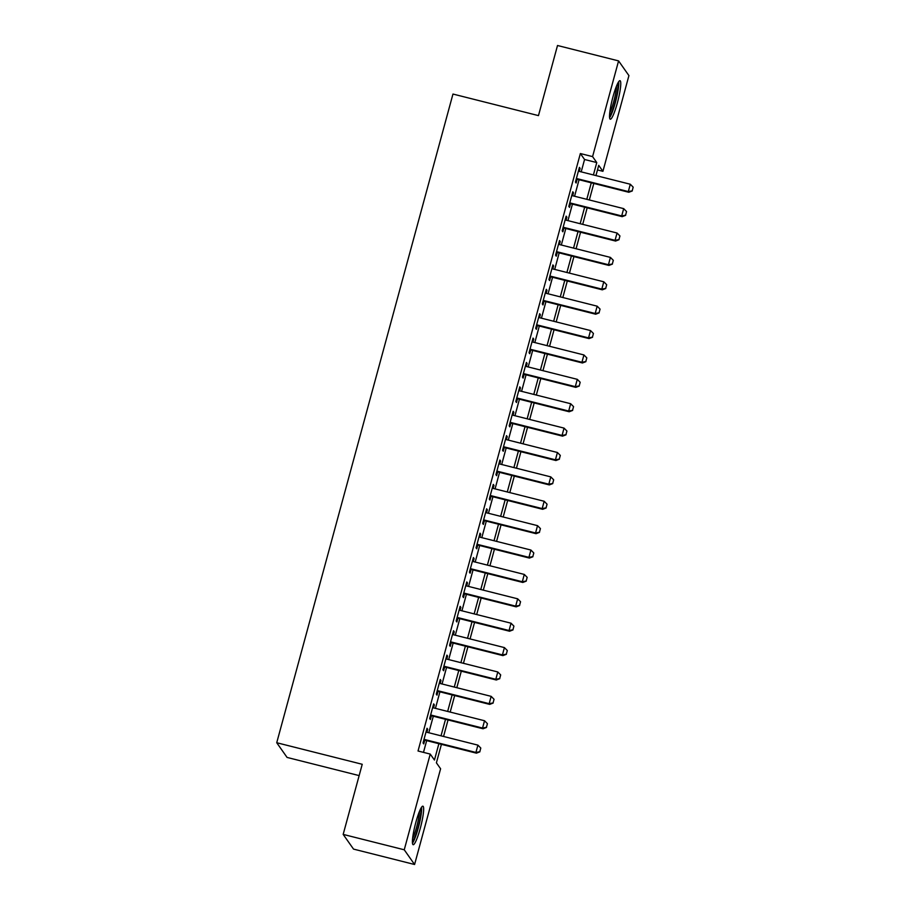 <?xml version="1.0" encoding="UTF-8"?>
<svg xmlns="http://www.w3.org/2000/svg" width="910" height="910" viewBox="0 0 910 910"><rect width="100%" height="100%" fill="white"/><g stroke="black" fill="none" stroke-linecap="round" stroke-linejoin="round"><path stroke-width="1.36" d="M415.847 822.344A19.861 2.889 -75.8 0 1 422.888 806.192A19.861 2.889 -75.8 0 1 420.215 828.544A19.861 2.889 -75.8 0 1 413.174 844.707A19.861 2.889 -75.8 0 1 415.847 822.344M612.965 96.858A19.861 2.889 -75.8 0 1 619.994 80.694A19.861 2.889 -75.8 0 1 617.321 103.057A19.861 2.889 -75.8 0 1 610.28 119.21A19.861 2.889 -75.8 0 1 612.965 96.858M359.154 775.604L287.071 757.427L276.731 742.731L452.964 94.049L538.47 115.615L557.511 45.5L618.584 60.902L628.924 75.598L602.92 171.319L598.723 165.358L595.948 175.585M597.483 169.942L602.92 171.319M441.418 744.334L436.402 762.819L440.599 768.779L414.585 864.5L404.245 849.792L430.248 754.083L434.445 760.043L438.882 743.697M404.245 849.792L343.172 834.402L353.524 849.098L414.585 864.5M426.904 732.266L427.723 729.274L427.017 728.273L423.048 742.913L423.741 743.902L424.765 740.137M433.535 707.878L434.343 704.886L433.649 703.885L429.668 718.525L430.373 719.514L431.397 715.749M440.156 683.501L440.975 680.498L440.269 679.508L436.299 694.137L436.993 695.126L438.017 691.361M446.776 659.113L447.595 656.11L446.901 655.12L442.92 669.749L443.625 670.738L444.649 666.973M453.408 634.725L454.226 631.722L453.521 630.732L449.551 645.361L450.245 646.35L451.269 642.585M460.028 610.337L460.847 607.334L460.153 606.344L456.172 620.973L456.877 621.974L457.889 618.208M466.659 585.949L467.478 582.946L466.773 581.956L462.803 596.585L463.497 597.586L464.521 593.82M473.28 561.561L474.099 558.569L473.405 557.568L469.423 572.208L470.129 573.198L471.141 569.433M479.911 537.173L480.719 534.181L480.025 533.18L476.055 547.82L476.749 548.81L477.773 545.044M486.531 512.796L487.35 509.793L486.645 508.804L482.675 523.432L483.369 524.422L484.393 520.657M493.163 488.408L493.971 485.405L493.277 484.416L489.296 499.044L490.001 500.034L491.025 496.268M499.783 464.02L500.602 461.017L499.897 460.028L495.927 474.656L496.621 475.657L497.645 471.892M506.415 439.632L507.223 436.629L506.529 435.64L502.548 450.268L503.253 451.269L504.276 447.504M513.035 415.244L513.854 412.241L513.149 411.252L509.179 425.88L509.873 426.881L510.897 423.116M519.667 390.856L520.475 387.865L519.781 386.864L515.799 401.503L516.505 402.493L517.528 398.728M526.287 366.48L527.106 363.477L526.401 362.476L522.431 377.115L523.125 378.105L524.149 374.34M532.919 342.092L533.726 339.089L533.033 338.099L529.051 352.727L529.756 353.717L530.78 349.952M539.539 317.704L540.358 314.701L539.653 313.711L535.683 328.339L536.377 329.329L537.4 325.564M546.171 293.316L546.978 290.313L546.284 289.323L542.303 303.951L543.008 304.952L544.032 301.187M552.791 268.928L553.61 265.925L552.905 264.935L548.935 279.563L549.629 280.564L550.652 276.799M559.411 244.54L560.23 241.548L559.536 240.547L555.555 255.187L556.26 256.176L557.284 252.411M566.043 220.152L566.862 217.16L566.157 216.159L562.187 230.799L562.88 231.788L563.904 228.023M572.663 195.775L573.482 192.772L572.788 191.771L568.807 206.411L569.512 207.4L570.536 203.635M581.194 171.865L584.561 159.5L580.364 153.54L418.031 751L430.248 754.083M423.48 752.377L426.676 740.615M428.803 732.755L433.296 716.227M435.435 708.367L439.917 691.839M442.055 683.979L446.548 667.462M448.687 659.591L453.169 643.074M455.307 635.203L459.8 618.686M461.939 610.815L466.421 594.298M468.559 586.427L473.052 569.91M475.191 562.05L479.672 545.522M481.811 537.662L486.304 521.134M488.442 513.274L492.924 496.758M495.063 488.886L499.556 472.37M501.694 464.498L506.176 447.982M508.315 440.11L512.808 423.594M514.946 415.722L519.428 399.206M521.566 391.346L526.06 374.818M528.187 366.958L532.68 350.43M534.818 342.57L539.312 326.053M541.439 318.182L545.932 301.665M548.07 293.793L552.552 277.277M554.69 269.406L559.184 252.889M561.322 245.017L565.804 228.501M567.942 220.641L572.435 204.113M574.574 196.253L579.056 179.736M579.295 171.387L580.114 168.384L579.408 167.394L575.438 182.023L576.132 183.012L577.156 179.247M343.172 834.402L362.226 764.286L276.731 742.731M580.364 153.54L592.581 156.611L618.584 60.902M593.411 174.948L596.767 162.571L592.581 156.611M441.02 735.826L445.513 719.309M447.652 711.438L452.134 694.921M454.272 687.061L458.765 670.534M460.904 662.673L465.385 646.145M467.524 638.285L472.017 621.769M474.155 613.897L478.637 597.381M480.776 589.509L485.269 572.993M487.396 565.121L491.889 548.605M494.028 540.733L498.521 524.217M500.648 516.357L505.141 499.829M507.279 491.969L511.761 475.441M513.9 467.581L518.393 451.064M520.531 443.193L525.013 426.676M527.152 418.805L531.645 402.288M533.783 394.417L538.265 377.9M540.404 370.04L544.897 353.512M547.035 345.652L551.517 329.124M553.655 321.264L558.149 304.748M560.287 296.876L564.769 280.36M566.907 272.488L571.4 255.972M573.539 248.1L578.021 231.584M580.159 223.712L584.652 207.196M586.791 199.335L591.272 182.808M593.809 183.456L589.327 199.972M587.189 207.833L582.696 224.361M580.557 232.221L576.075 248.749M573.937 256.609L569.444 273.125M567.305 280.997L562.824 297.513M560.685 305.385L556.192 321.901M554.053 329.773L549.572 346.289M547.433 354.149L542.94 370.677M540.813 378.537L536.32 395.065M534.181 402.925L529.688 419.442M527.561 427.313L523.068 443.83M520.929 451.701L516.448 468.218M514.309 476.089L509.816 492.606M507.678 500.477L503.196 516.994M501.057 524.854L496.564 541.382M494.426 549.242L489.944 565.77M487.805 573.63L483.312 590.146M481.174 598.018L476.692 614.534M474.554 622.406L470.06 638.922M467.922 646.794L463.44 663.31M461.302 671.182L456.809 687.698M454.67 695.558L450.188 712.086M448.05 719.946L443.557 736.474M584.561 159.5L596.767 162.571M579.204 168.157L580.114 168.384M572.572 192.545L573.482 192.772M565.952 216.933L566.862 217.16M559.32 241.309L560.23 241.548M552.7 265.697L553.61 265.925M546.068 290.085L546.978 290.313M539.448 314.473L540.358 314.701M532.828 338.861L533.726 339.089M526.196 363.249L527.106 363.477M519.576 387.637L520.475 387.865M512.944 412.014L513.854 412.241M506.324 436.402L507.223 436.629M499.692 460.79L500.602 461.017M493.072 485.178L493.971 485.405M486.44 509.566L487.35 509.793M479.82 533.954L480.719 534.181M473.189 558.342L474.099 558.569M466.568 582.718L467.478 582.946M459.937 607.106L460.847 607.334M453.316 631.494L454.226 631.722M446.685 655.883L447.595 656.11M440.065 680.27L440.975 680.498M433.433 704.659L434.343 704.886M426.813 729.035L427.723 729.274M632.2 190.827L633.189 187.176L632.2 190.827L628.309 191.566L628.821 192.272L576.246 179.02M578.385 171.16L630.3 184.241L628.309 191.566L576.394 178.474M633.189 187.176L630.3 184.241M628.821 192.272L632.279 190.952M617.776 83.231A17.188 2.502 -75.8 0 1 615.069 102.147A17.188 2.502 -75.8 0 1 609.541 115.934M609.757 112.726A15.914 2.321 104.2 0 0 613.715 101.636A15.914 2.321 104.2 0 0 616.457 86.154M609.598 117.686A19.736 2.878 104.2 0 0 615.353 102.546A19.736 2.878 104.2 0 0 618.675 81.718M420.67 808.717A17.188 2.502 -75.8 0 1 418.918 823.868A17.188 2.502 -75.8 0 1 413.151 840.544A17.188 2.502 -75.8 0 1 412.423 841.42M412.651 838.224A15.914 2.321 104.2 0 0 419.351 811.64M412.492 843.183A19.736 2.878 104.2 0 0 412.708 842.865A19.736 2.878 104.2 0 0 418.987 825.177A19.736 2.878 104.2 0 0 421.558 807.204M625.568 215.215L626.558 211.564L625.568 215.215L621.689 215.943L622.19 216.66L569.626 203.408M571.764 195.536L623.68 208.629L621.689 215.943L569.774 202.862M626.558 211.564L623.68 208.629M622.19 216.66L625.648 215.34M618.948 239.603L619.938 235.952L618.948 239.603L615.058 240.331L615.569 241.048L562.994 227.796M565.133 219.924L617.048 233.017L615.058 240.331L563.142 227.238M619.938 235.952L617.048 233.017M615.569 241.048L619.028 239.728M612.316 263.991L613.317 260.328L612.316 263.991L608.437 264.719L608.938 265.436L556.374 252.184M558.512 244.312L610.428 257.405L608.437 264.719L556.522 251.626M613.317 260.328L610.428 257.405M608.938 265.436L612.407 264.105M605.696 288.379L606.686 284.716L605.696 288.379L601.806 289.107L602.318 289.824L549.742 276.572M551.881 268.7L603.796 281.793L601.806 289.107L549.902 276.014M606.686 284.716L603.796 281.793M602.318 289.824L605.776 288.493M599.064 312.767L600.065 309.104L599.064 312.767L595.185 313.495L595.686 314.212L543.122 300.948M545.261 293.088L597.176 306.181L595.185 313.495L543.27 300.402M600.065 309.104L597.176 306.181M595.686 314.212L599.155 312.881M592.444 337.155L593.434 333.492L592.444 337.155L588.554 337.883L589.066 338.6L536.49 325.336M538.629 317.476L590.544 330.569L588.554 337.883L536.65 324.79M593.434 333.492L590.544 330.569M589.066 338.6L592.524 337.269M585.812 361.532L586.813 357.88L585.812 361.532L581.934 362.271L582.434 362.976L529.87 349.724M532.009 341.864L583.924 354.945L581.934 362.271L530.018 349.178M586.813 357.88L583.924 354.945M582.434 362.976L585.904 361.657M579.192 385.92L580.182 382.268L579.192 385.92L575.302 386.648L575.814 387.364L523.25 374.112M525.377 366.241L577.293 379.334L575.302 386.648L523.398 373.566M580.182 382.268L577.293 379.334M575.814 387.364L579.272 386.045M572.561 410.308L573.562 406.645L572.561 410.308L568.682 411.036L569.182 411.752L516.618 398.5M518.757 390.629L570.672 403.721L568.682 411.036L516.766 397.943M573.562 406.645L570.672 403.721M569.182 411.752L572.652 410.433M565.94 434.696L566.93 431.033L565.94 434.696L562.062 435.424L562.562 436.14L509.998 422.888M512.125 415.017L564.041 428.11L562.062 435.424L510.146 422.331M566.93 431.033L564.041 428.11M562.562 436.14L566.02 434.809M559.309 459.084L560.31 455.421L559.309 459.084L555.43 459.812L555.93 460.528L503.366 447.276M505.505 439.405L557.42 452.498L555.43 459.812L503.514 446.719M560.31 455.421L557.42 452.498M555.93 460.528L559.4 459.197M552.688 483.472L553.678 479.809L552.688 483.472L548.81 484.2L549.31 484.916L496.746 471.653M498.885 463.793L550.789 476.885L548.81 484.2L496.894 471.107M553.678 479.809L550.789 476.885M549.31 484.916L552.768 483.585M546.057 507.848L547.058 504.197L546.057 507.848L542.178 508.588L542.678 509.304L490.115 496.041M492.253 488.181L544.169 501.262L542.178 508.588L490.262 495.495M547.058 504.197L544.169 501.262M542.678 509.304L546.148 507.973M539.437 532.236L540.426 528.585L539.437 532.236L535.558 532.976L536.058 533.681L483.494 520.429M485.633 512.569L537.537 525.65L535.558 532.976L483.642 519.883M540.426 528.585L537.537 525.65M536.058 533.681L539.516 532.361M532.805 556.624L533.806 552.973L532.805 556.624L528.926 557.352L529.427 558.069L476.863 544.817M479.001 536.946L530.917 550.038L528.926 557.352L477.011 544.271M533.806 552.973L530.917 550.038M529.427 558.069L532.896 556.749M526.185 581.012L527.174 577.35L526.185 581.012L522.306 581.74L522.806 582.457L470.242 569.205M472.381 561.333L524.285 574.426L522.306 581.74L470.39 568.648M527.174 577.35L524.285 574.426M522.806 582.457L526.264 581.126M519.564 605.4L520.554 601.737L519.564 605.4L515.674 606.128L516.175 606.845L463.611 593.593M465.749 585.721L517.665 598.814L515.674 606.128L463.759 593.036M520.554 601.737L517.665 598.814M516.175 606.845L519.644 605.514M512.933 629.788L513.923 626.125L512.933 629.788L509.054 630.516L509.554 631.233L456.991 617.981M459.129 610.11L511.045 623.202L509.054 630.516L457.138 617.424M513.923 626.125L511.045 623.202M509.554 631.233L513.012 629.902M506.313 654.176L507.302 650.514L506.313 654.176L502.422 654.904L502.934 655.621L450.359 642.358M452.498 634.497L504.413 647.59L502.422 654.904L450.507 641.812M507.302 650.514L504.413 647.59M502.934 655.621L506.392 654.29M499.681 678.553L500.682 674.902L499.681 678.553L495.802 679.292L496.303 679.997L443.739 666.746M445.877 658.885L497.793 671.967L495.802 679.292L443.887 666.2M500.682 674.902L497.793 671.967M496.303 679.997L499.772 678.678M493.061 702.941L494.05 699.289L493.061 702.941L489.171 703.669L489.682 704.385L437.107 691.134M439.246 683.273L491.161 696.355L489.171 703.669L437.266 690.588M494.05 699.289L491.161 696.355M489.682 704.385L493.14 703.066M486.429 727.329L487.43 723.678L486.429 727.329L482.55 728.057L483.051 728.773L430.487 715.522M432.625 707.65L484.541 720.743L482.55 728.057L430.635 714.976M487.43 723.678L484.541 720.743M483.051 728.773L486.52 727.454M479.809 751.717L480.798 748.054L479.809 751.717L475.919 752.445L476.43 753.161L423.855 739.91M425.994 732.038L477.909 745.131L475.919 752.445L424.014 739.352M480.798 748.054L477.909 745.131M476.43 753.161L479.888 751.831"/></g></svg>

